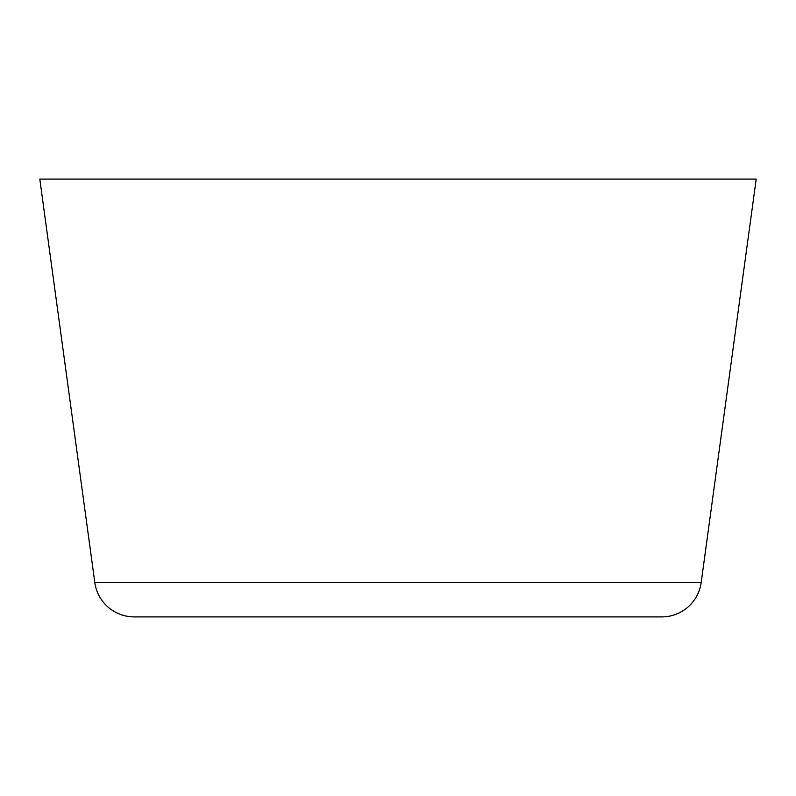 <?xml version="1.0" encoding="UTF-8"?>
<svg xmlns="http://www.w3.org/2000/svg" width="796" height="796" viewBox="0 0 796 796"><rect width="100%" height="100%" fill="white"/><g stroke="black" fill="none" stroke-linecap="round" stroke-linejoin="round"><path stroke-width="1.19" d="M661.755 616.9L134.245 616.9A39.8 39.8 0 0 1 94.804 582.473L39.8 179.1L94.804 582.473L701.196 582.473L756.2 179.1L39.8 179.1L756.2 179.1L701.196 582.473L94.804 582.473A39.8 39.8 0 0 0 134.245 616.9L661.755 616.9A39.8 39.8 0 0 0 701.196 582.473"/></g></svg>
